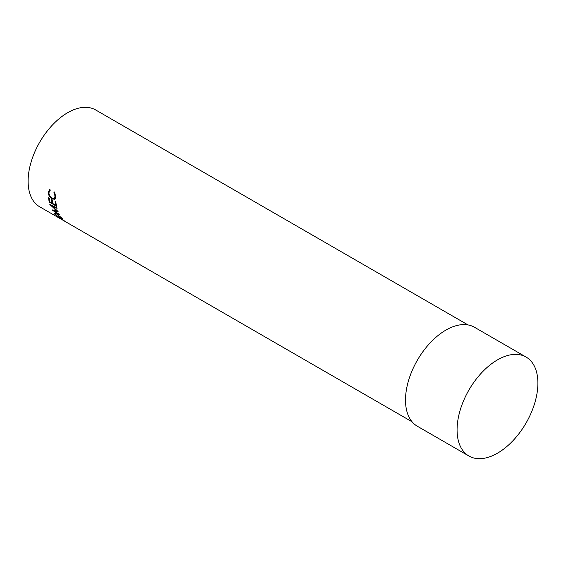 <?xml version="1.0" encoding="UTF-8"?>
<svg xmlns="http://www.w3.org/2000/svg" width="566" height="566" viewBox="0 0 566 566"><rect width="100%" height="100%" fill="white"/><g stroke="black" fill="none" stroke-linecap="round" stroke-linejoin="round"><path stroke-width="0.85" d="M60.3 218.688A55.928 32.29 -60 0 1 60.01 218.526L39.691 206.795A55.928 32.29 -60 0 1 31.123 161.982A55.928 32.29 -60 0 1 67.651 112.705A55.928 32.29 -60 0 1 95.619 109.931L468.011 324.934M60.017 218.511L58.8 217.726M59.013 217.797L65.104 221.278A55.928 32.29 -60 0 0 65.642 221.674L64.142 220.867M412.083 421.797L64.128 220.903M56.55 213.651L62.904 219.502L60.781 218.61L54.697 214.146L54.202 213L56.55 213.651M58.1 211.571L53.855 210.778L59.395 214.373A55.928 32.29 -60 0 0 59.685 214.896L51.987 209.929A55.928 32.29 -60 0 1 51.952 209.852L56.77 210.757L49.865 204.559A55.928 32.29 -60 0 1 49.843 204.475L56.869 207.743A55.928 32.29 -60 0 0 57.039 208.373L51.987 206.017L58.05 211.443A55.928 32.29 -60 0 0 58.1 211.571M48.584 197.767L49.327 198.199A55.928 32.29 -60 0 0 49.858 201.829L52.1 203.123A55.928 32.29 -60 0 1 51.57 199.494L52.313 199.925A55.928 32.29 -60 0 0 52.843 203.555L55.645 205.168A55.928 32.29 -60 0 1 55.114 201.538L55.857 201.97A55.928 32.29 -60 0 0 56.522 206.265L49.242 202.062A55.928 32.29 -60 0 1 48.584 197.767M50.233 190.268L48.902 192.688C49.058 195.001 50.119 196.819 52.086 198.128L54.209 198.369L55.065 196.19L53.968 192.426L54.449 191.987L55.808 196.614L54.612 199.303L52.086 198.822C49.667 197.237 48.358 195.029 48.16 192.207L49.843 189.327L50.233 190.261M54.867 199.175L55.468 198.744M497.493 453.182A57.138 32.991 -60 0 1 468.917 456.012A57.138 32.991 -60 0 1 460.158 410.223A57.138 32.991 -60 0 1 497.493 359.87A57.138 32.991 -60 0 1 526.062 357.04A57.138 32.991 -60 0 1 534.82 402.829A57.138 32.991 -60 0 1 497.493 453.182M468.917 456.012L417.34 426.233A57.138 32.991 -60 0 1 408.581 380.444A57.138 32.991 -60 0 1 445.909 330.091A57.138 32.991 -60 0 1 474.478 327.261L526.062 357.04M54.209 198.369L55.808 196.72M55.065 196.19L55.921 195.709M53.968 192.426L54.824 192.008M55.263 198.808L53.6 198.574M52.086 198.822L52.942 198.242M48.16 192.207L49.016 191.725L49.865 189.377M52.1 203.123L52.68 202.649M55.645 205.168L56.225 204.701M49.242 202.062L49.815 201.588M54.64 209.922L53.855 210.778M52.815 205.26L51.987 206.017M54.697 214.146L54.987 213.764M61.751 217.896L56.855 214.132L55.029 213.608L55.426 214.556L60.378 218.25C62.118 219.261 62.522 219.212 61.588 218.115L62.069 218.936L62.338 218.554M63.76 220.676L60.293 218.511M60.364 218.724C59.501 218.193 59.465 218.136 60.265 218.561C59.465 218.136 59.501 218.193 60.364 218.724A55.928 32.29 -60 0 0 60.668 218.908L62.833 220.124M55.765 212.689L55.029 213.608"/></g></svg>
